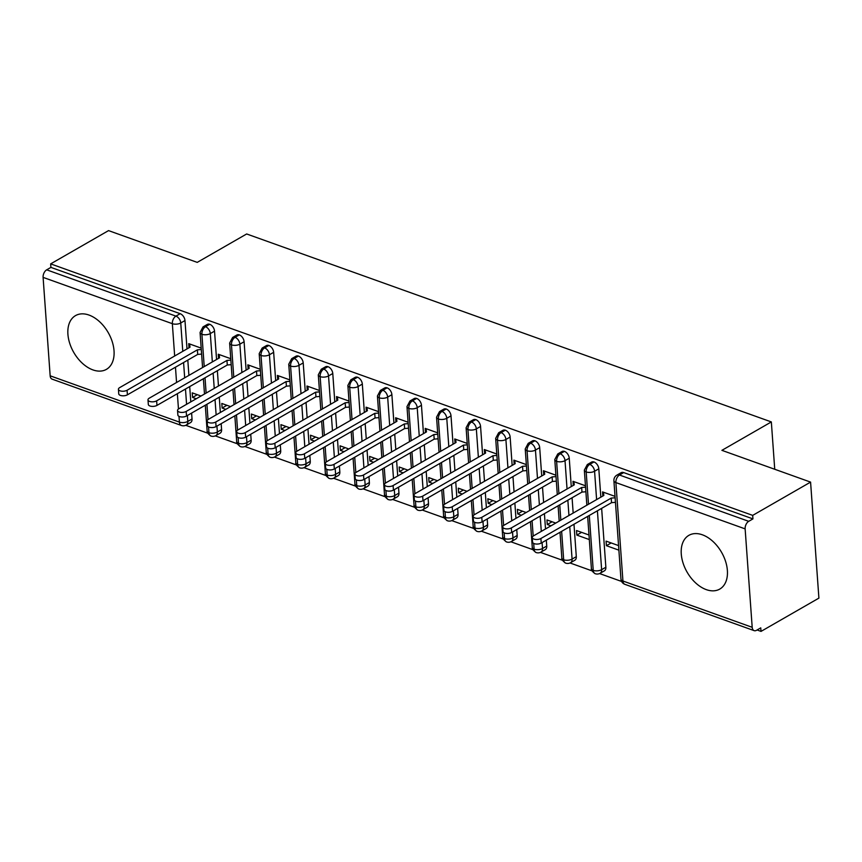 <?xml version="1.0" encoding="UTF-8"?>
<svg xmlns="http://www.w3.org/2000/svg" width="862" height="862" viewBox="0 0 862 862"><rect width="100%" height="100%" fill="white"/><g stroke="black" fill="none" stroke-linecap="round" stroke-linejoin="round"><path stroke-width="1.29" d="M89.001 315.061A30.989 19.88 60.1 0 1 112.211 341.611A30.989 19.88 60.1 0 1 106.414 369.356A30.989 19.88 60.1 0 1 92.934 369.906A30.989 19.88 60.1 0 1 69.725 343.345A30.989 19.88 60.1 0 1 75.522 315.611A30.989 19.88 60.1 0 1 89.001 315.061M702.358 534.796A30.989 19.88 60.1 0 1 725.567 561.345A30.989 19.88 60.1 0 1 719.77 589.08A30.989 19.88 60.1 0 1 706.29 589.63A30.989 19.88 60.1 0 1 683.081 563.08A30.989 19.88 60.1 0 1 688.878 535.345A30.989 19.88 60.1 0 1 702.358 534.796M50.158 375.81L179.404 422.111A5.959 3.653 -70.3 0 0 181.354 425.451L52.108 379.14A5.959 3.653 -70.3 0 1 50.158 375.81L43.1 277.381A5.959 3.653 -70.3 0 1 46.688 269.828L50.912 267.392L50.664 263.88L108.547 230.607L197.226 262.382L246.661 233.968L771.339 421.927L721.903 450.341L810.582 482.106L818.9 598.12L761.017 631.393L760.758 627.87L756.534 630.305A5.959 3.653 109.7 0 1 754.142 630.639L624.896 584.339A5.959 3.653 109.7 0 1 622.935 581.01L752.192 627.31A5.959 3.653 109.7 0 0 754.142 630.639M185.739 425.3L207.764 433.198M215.306 435.892L237.33 443.779M244.862 446.484L266.886 454.371M274.418 457.075L296.442 464.963M303.974 467.657L326.008 475.555M333.54 478.248L355.564 486.136M363.096 488.84L385.12 496.727M392.652 499.432L414.676 507.319M422.218 510.024L444.242 517.911M451.774 520.605L473.798 528.503M481.33 531.197L503.354 539.084M510.897 541.789L532.921 549.676M540.452 552.38L562.477 560.268M570.008 562.961L592.032 570.859M599.575 573.553L621.599 581.451M757.084 629.982L761.017 631.393M774.733 469.262L771.339 421.927M745.134 528.88L615.888 482.58A5.959 3.653 109.7 0 1 619.476 475.027A5.959 3.825 -119.9 0 0 616.88 475.134L621.103 472.699A5.959 3.825 60.1 0 1 623.7 472.591L619.476 475.027L748.722 521.327A5.959 3.653 109.7 0 0 745.134 528.88L752.192 627.31M623.7 472.591L752.946 518.892L752.698 515.379L810.582 482.106M748.722 521.327L752.946 518.892M50.664 263.88L752.698 515.379M602.84 496.006L602.549 491.9L615.026 496.372M618.55 545.592L606.072 541.12L606.406 545.689L611.18 542.952M606.406 545.689L618.884 550.161M187.377 415.506L187.797 421.421L192.032 418.997L191.612 413.081M190.804 401.886L189.705 386.596M188.907 375.401L187.808 360.1M187.011 348.916L184.974 320.556L180.751 322.991L182.776 351.34M192.032 418.997A5.959 3.825 60.1 0 1 190.567 422.574L186.343 425.009A5.959 3.825 60.1 0 0 187.797 421.421A5.959 2.748 175.9 0 1 179.404 422.111L178.994 416.346M50.912 267.392L180.169 313.703A5.959 3.825 60.1 0 1 184.974 320.556M221.588 429.588A5.959 3.825 60.1 0 1 220.122 433.166L215.899 435.59A5.959 3.825 60.1 0 0 217.364 432.013L221.588 429.588L221.168 423.673M204.219 366.598L201.902 334.273A5.959 3.653 -70.3 0 1 205.49 326.72A5.959 3.825 -119.9 0 0 203.044 326.881L207.279 324.446A5.959 3.825 60.1 0 1 209.725 324.284A5.959 3.825 60.1 0 1 214.53 331.148L210.306 333.583L212.343 361.932M220.36 412.478L219.271 397.177M218.463 385.993L217.364 370.692M216.567 359.497L214.53 331.148M189.015 347.763L188.724 343.647L201.191 348.119M201.029 396.014L192.248 392.867L192.571 397.436L196.256 398.761M251.154 440.17A5.959 3.825 60.1 0 1 249.689 443.747L245.454 446.182A5.959 3.825 60.1 0 0 246.92 442.605L251.154 440.17L250.723 434.254M233.785 377.179L231.469 344.865A5.959 3.653 -70.3 0 1 235.057 337.311A5.959 3.825 -119.9 0 0 232.611 337.462L236.834 335.038A5.959 3.825 60.1 0 1 239.28 334.876A5.959 3.825 60.1 0 1 244.097 341.74L239.862 344.175L241.899 372.524M249.926 423.07L248.827 407.769M248.03 396.574L246.931 381.284M246.123 370.089L244.097 341.74M218.571 358.344L218.28 354.239L230.757 358.711M230.585 406.605L221.803 403.459L222.137 408.028L225.812 409.342M280.71 450.761A5.959 3.825 60.1 0 1 279.245 454.339L275.021 456.774A5.959 3.825 60.1 0 0 276.476 453.196L280.71 450.761L280.29 444.846M263.341 387.771L261.024 355.456A5.959 3.653 -70.3 0 1 264.612 347.903A5.959 3.825 -119.9 0 0 262.167 348.054L266.401 345.619A5.959 3.825 60.1 0 1 268.847 345.468A5.959 3.825 60.1 0 1 273.653 352.332L269.429 354.756L271.455 383.105M279.482 433.651L278.383 418.361M277.586 407.166L276.486 391.876M275.689 380.681L273.653 352.332M248.127 368.936L247.836 364.831L260.313 369.302M260.141 417.197L251.37 414.051L251.693 418.62L255.367 419.934M310.266 461.353A5.959 3.825 60.1 0 1 308.801 464.93L304.577 467.366A5.959 3.825 60.1 0 0 306.042 463.778L310.266 461.353L309.846 455.438M292.897 398.363L290.58 366.038A5.959 3.653 -70.3 0 1 294.168 358.484A5.959 3.825 -119.9 0 0 291.722 358.646L295.957 356.211A5.959 3.825 60.1 0 1 298.403 356.06A5.959 3.825 60.1 0 1 303.208 362.924L298.985 365.348L301.01 393.697M309.038 444.242L307.95 428.953M307.141 417.758L306.042 402.457M305.245 391.273L303.208 362.924M277.693 379.528L277.392 375.423L289.869 379.894M289.707 427.778L280.926 424.632L281.249 429.211L284.934 430.526M339.833 471.945A5.959 3.825 60.1 0 1 338.367 475.522L334.133 477.947A5.959 3.825 60.1 0 0 335.598 474.369L339.833 471.945L339.402 466.03M322.463 408.954L320.147 376.629A5.959 3.653 -70.3 0 1 323.735 369.076A5.959 3.825 -119.9 0 0 321.289 369.238L325.513 366.803A5.959 3.825 60.1 0 1 327.959 366.652A5.959 3.825 60.1 0 1 332.775 373.505L328.541 375.94L330.577 404.289M338.604 454.834L337.505 439.534M336.708 428.349L335.609 413.049M334.801 401.854L332.775 373.505M307.249 390.12L306.958 386.014L319.436 390.475M319.263 438.37L310.482 435.224L310.816 439.792L314.49 441.118M369.389 482.526A5.959 3.825 60.1 0 1 367.923 486.114L363.689 488.538A5.959 3.825 60.1 0 0 365.154 484.961L369.389 482.526L368.968 476.611M352.019 419.546L349.703 387.221A5.959 3.653 -70.3 0 1 353.291 379.668A5.959 3.825 -119.9 0 0 350.845 379.819L355.079 377.394A5.959 3.825 60.1 0 1 357.514 377.233A5.959 3.825 60.1 0 1 362.331 384.096L358.107 386.532L360.133 414.881M368.16 465.426L367.061 450.126M366.264 438.93L365.165 423.641M364.367 412.445L362.331 384.096M336.805 400.701L336.514 396.595L348.991 401.067M348.819 448.962L340.048 445.816L340.371 450.384L344.046 451.699M398.944 493.118A5.959 3.825 60.1 0 1 397.479 496.695L393.255 499.13A5.959 3.825 60.1 0 0 394.721 495.553L398.944 493.118L398.524 487.202M381.575 430.127L379.258 397.813A5.959 3.653 -70.3 0 1 382.847 390.26A5.959 3.825 -119.9 0 0 380.401 390.411L384.635 387.986A5.959 3.825 60.1 0 1 387.081 387.825A5.959 3.825 60.1 0 1 391.887 394.688L387.663 397.123L389.689 425.472M397.716 476.018L396.628 460.717M395.82 449.522L394.721 434.232M393.923 423.037L391.887 394.688M366.372 411.293L366.07 407.187L378.547 411.659M378.375 459.554L369.604 456.407L369.927 460.976L373.612 462.291M428.5 503.71A5.959 3.825 60.1 0 1 427.046 507.287L422.811 509.722A5.959 3.825 60.1 0 0 424.276 506.145L428.5 503.71L428.08 497.794M411.142 440.719L408.825 408.394A5.959 3.653 -70.3 0 1 412.413 400.852A5.959 3.825 -119.9 0 0 409.967 401.002L414.191 398.567A5.959 3.825 60.1 0 1 416.637 398.416A5.959 3.825 60.1 0 1 421.453 405.28L417.219 407.704L419.255 436.053M427.283 486.599L426.184 471.309M425.375 460.114L424.287 444.814M423.479 433.629L421.453 405.28M395.927 421.884L395.636 417.779L408.114 422.251M407.941 470.135L399.16 466.999L399.494 471.568L403.168 472.882M458.067 514.302A5.959 3.825 60.1 0 1 456.601 517.879L452.367 520.314A5.959 3.825 60.1 0 0 453.832 516.726L458.067 514.302L457.636 508.386M440.697 451.311L438.381 418.986A5.959 3.653 -70.3 0 1 441.969 411.433A5.959 3.825 -119.9 0 0 439.523 411.594L443.758 409.159A5.959 3.825 60.1 0 1 446.193 409.008A5.959 3.825 60.1 0 1 451.009 415.861L446.775 418.296L448.811 446.645M456.838 497.191L455.739 481.901M454.942 470.706L453.843 455.405M453.046 444.221L451.009 415.861M425.483 432.476L425.192 428.371L437.67 432.832M437.497 480.727L428.716 477.58L429.05 482.149L432.724 483.474M487.623 524.893A5.959 3.825 60.1 0 1 486.157 528.471L481.933 530.895A5.959 3.825 60.1 0 0 483.399 527.318L487.623 524.893L487.202 518.978M470.253 461.903L467.937 429.578A5.959 3.653 -70.3 0 1 471.525 422.024A5.959 3.825 -119.9 0 0 469.079 422.186L473.313 419.751A5.959 3.825 60.1 0 1 475.759 419.589A5.959 3.825 60.1 0 1 480.565 426.453L476.341 428.888L478.367 457.237M486.394 507.783L485.306 492.482M484.498 481.298L483.399 465.997M482.601 454.802L480.565 426.453M455.05 443.068L454.748 438.952L467.226 443.424M467.053 491.318L458.282 488.172L458.606 492.741L462.291 494.066M517.178 535.474A5.959 3.825 60.1 0 1 515.724 539.052L511.489 541.487A5.959 3.825 60.1 0 0 512.955 537.91L517.178 535.474L516.758 529.559M499.82 472.484L497.503 440.17A5.959 3.653 -70.3 0 1 501.091 432.616A5.959 3.825 -119.9 0 0 498.645 432.767L502.869 430.343A5.959 3.825 60.1 0 1 505.315 430.181A5.959 3.825 60.1 0 1 510.132 437.045L505.897 439.48L507.933 467.829M515.961 518.374L514.862 503.074M514.054 491.879L512.965 476.589M512.157 465.394L510.132 437.045M484.606 453.649L484.315 449.544L496.781 454.015M496.62 501.91L487.838 498.764L488.172 503.333L491.846 504.647M546.745 546.066A5.959 3.825 60.1 0 1 545.28 549.644L541.045 552.079A5.959 3.825 60.1 0 0 542.51 548.501L546.745 546.066L546.314 540.151M529.376 483.076L527.059 450.761A5.959 3.653 -70.3 0 1 530.647 443.208A5.959 3.825 -119.9 0 0 528.201 443.359L532.425 440.924A5.959 3.825 60.1 0 1 534.871 440.773A5.959 3.825 60.1 0 1 539.687 447.637L535.453 450.061L537.489 478.41M545.517 528.956L544.418 513.666M543.62 502.471L542.521 487.181M541.724 475.986L539.687 447.637M514.161 464.241L513.871 460.136L526.348 464.607M526.176 512.502L517.394 509.356L517.728 513.924L521.402 515.239M576.301 556.658A5.959 3.825 60.1 0 1 574.835 560.235L570.612 562.67A5.959 3.825 60.1 0 0 572.077 559.082L576.301 556.658L573.984 524.258M558.932 493.667L556.615 461.342A5.959 3.653 -70.3 0 1 560.203 453.789A5.959 3.825 -119.9 0 0 557.757 453.951L561.992 451.516A5.959 3.825 60.1 0 1 564.438 451.365A5.959 3.825 60.1 0 1 569.243 458.228L565.019 460.653L567.045 489.002M573.176 513.062L572.077 497.762M571.28 486.577L569.243 458.228M543.728 474.833L543.426 470.727L555.904 475.199M555.731 523.083L546.961 519.937L547.284 524.516L550.958 525.831M605.857 567.25A5.959 3.825 60.1 0 1 604.402 570.827L600.167 573.252A5.959 3.825 60.1 0 0 601.633 569.674L605.857 567.25L601.644 508.354M588.498 504.259L586.182 471.934A5.959 3.653 -70.3 0 1 589.759 464.381A5.959 3.825 -119.9 0 0 587.324 464.543L591.547 462.107A5.959 3.825 60.1 0 1 593.993 461.957A5.959 3.825 60.1 0 1 598.81 468.809L594.575 471.245L596.612 499.594M600.836 497.158L598.81 468.809M573.284 485.425L572.993 481.319L585.46 485.78M588.994 535L576.516 530.529L576.84 535.097L589.317 539.569M587.324 464.543L584.339 470.135A5.959 2.748 175.9 0 0 586.182 471.934A5.959 2.748 175.9 0 0 594.575 471.245A5.959 3.825 -119.9 0 0 589.759 464.381L593.993 461.957M600.167 573.252A5.959 5.959 0 0 1 595.189 573.704A5.959 3.653 -70.3 0 1 595.103 573.661A5.959 3.653 -70.3 0 1 593.228 570.364L589.296 515.454M576.84 535.097L581.613 532.36M547.284 524.516L552.057 521.769M517.728 513.924L522.501 511.177M488.172 503.333L492.935 500.585M458.606 492.741L463.379 490.004M429.05 482.149L433.823 479.412M399.494 471.568L404.256 468.82M369.927 460.976L374.701 458.228M340.371 450.384L345.145 447.647M310.816 439.792L315.589 437.056M281.249 429.211L286.022 426.464M251.693 418.62L256.467 415.872M222.137 408.028L226.911 405.28M192.571 397.436L197.344 394.699M557.757 453.951L554.783 459.543A5.959 2.748 175.9 0 0 556.615 461.342A5.959 2.748 175.9 0 0 565.019 460.653A5.959 3.825 -119.9 0 0 560.203 453.789L564.438 451.365M570.612 562.67A5.959 5.959 0 0 1 565.634 563.112A5.959 3.653 -70.3 0 1 565.537 563.08A5.959 3.653 -70.3 0 1 563.673 559.783L561.636 531.348M560.839 520.152L559.74 504.863M528.201 443.359L525.227 448.962A5.959 2.748 175.9 0 0 527.059 450.761A5.959 2.748 175.9 0 0 535.453 450.061A5.959 3.825 -119.9 0 0 530.647 443.208L534.871 440.773M541.045 552.079A5.959 5.959 0 0 1 536.067 552.52A5.959 3.653 -70.3 0 1 535.981 552.488A5.959 3.653 -70.3 0 1 534.117 549.191L533.697 543.426M533.179 536.078L532.08 520.756M531.272 509.571L530.173 494.271M498.645 432.767L495.661 438.37A5.959 2.748 175.9 0 0 497.503 440.17A5.959 2.748 175.9 0 0 505.897 439.48A5.959 3.825 -119.9 0 0 501.091 432.616L505.315 430.181M511.489 541.487A5.959 5.959 0 0 1 506.511 541.929A5.959 3.653 -70.3 0 1 506.425 541.896A5.959 3.653 -70.3 0 1 504.55 538.599L504.141 532.835M503.613 525.486L502.514 510.175M501.716 498.979L500.617 483.679M469.079 422.186L466.105 427.778A5.959 2.748 175.9 0 0 467.937 429.578A5.959 2.748 175.9 0 0 476.341 428.888A5.959 3.825 -119.9 0 0 471.525 422.024L475.759 419.589M481.933 530.895A5.959 5.959 0 0 1 476.955 531.337A5.959 3.653 -70.3 0 1 476.858 531.304A5.959 3.653 -70.3 0 1 474.994 528.007L474.585 522.243M474.057 514.894L472.958 499.583M472.16 488.388L471.061 473.087M439.523 411.594L436.549 417.186A5.959 2.748 175.9 0 0 438.381 418.986A5.959 2.748 175.9 0 0 446.775 418.296A5.959 3.825 -119.9 0 0 441.969 411.433L446.193 409.008M452.367 520.314A5.959 5.959 0 0 1 447.389 520.756A5.959 3.653 -70.3 0 1 447.303 520.723A5.959 3.653 -70.3 0 1 445.438 517.415L445.018 511.651M444.501 504.302L443.402 488.991M442.594 477.796L441.495 462.506M409.967 401.002L406.983 406.595A5.959 2.748 175.9 0 0 408.825 408.394A5.959 2.748 175.9 0 0 417.219 407.704A5.959 3.825 -119.9 0 0 412.413 400.852L416.637 398.416M422.811 509.722A5.959 5.959 0 0 1 417.833 510.164A5.959 3.653 -70.3 0 1 417.747 510.132A5.959 3.653 -70.3 0 1 415.883 506.834L415.462 501.07M414.934 493.721L413.835 478.399M413.038 467.204L411.939 451.914M380.401 390.411L377.427 396.014A5.959 2.748 175.9 0 0 379.258 397.813A5.959 2.748 175.9 0 0 387.663 397.123A5.959 3.825 -119.9 0 0 382.847 390.26L387.081 387.825M393.255 499.13A5.959 5.959 0 0 1 388.277 499.572A5.959 3.653 -70.3 0 1 388.18 499.54A5.959 3.653 -70.3 0 1 386.316 496.243L385.907 490.478M385.379 483.129L384.28 467.807M383.482 456.623L382.383 441.322M350.845 379.819L347.871 385.422A5.959 2.748 175.9 0 0 349.703 387.221A5.959 2.748 175.9 0 0 358.107 386.532A5.959 3.825 -119.9 0 0 353.291 379.668L357.514 377.233M363.689 488.538A5.959 5.959 0 0 1 358.711 488.98A5.959 3.653 -70.3 0 1 358.624 488.948A5.959 3.653 -70.3 0 1 356.76 485.651L356.351 479.886M355.823 472.538L354.724 457.226M353.916 446.031L352.827 430.731M321.289 369.238L318.304 374.83A5.959 2.748 175.9 0 0 320.147 376.629A5.959 2.748 175.9 0 0 328.541 375.94A5.959 3.825 -119.9 0 0 323.735 369.076L327.959 366.652M334.133 477.947A5.959 5.959 0 0 1 329.155 478.399A5.959 3.653 -70.3 0 1 329.068 478.356A5.959 3.653 -70.3 0 1 327.204 475.059L326.784 469.294M326.256 461.946L325.157 446.635M324.36 435.439L323.261 420.15M291.722 358.646L288.748 364.238A5.959 2.748 175.9 0 0 290.58 366.038A5.959 2.748 175.9 0 0 298.985 365.348A5.959 3.825 -119.9 0 0 294.168 358.484L298.403 356.06M304.577 467.366A5.959 5.959 0 0 1 299.599 467.807A5.959 3.653 -70.3 0 1 299.502 467.775A5.959 3.653 -70.3 0 1 297.638 464.478L297.228 458.713M296.7 451.365L295.601 436.043M294.804 424.847L293.705 409.558M262.167 348.054L259.193 353.657A5.959 2.748 175.9 0 0 261.024 355.456A5.959 2.748 175.9 0 0 269.429 354.756A5.959 3.825 -119.9 0 0 264.612 347.903L268.847 345.468M275.021 456.774A5.959 5.959 0 0 1 270.032 457.216A5.959 3.653 -70.3 0 1 269.946 457.183A5.959 3.653 -70.3 0 1 268.082 453.886L267.673 448.121M267.145 440.773L266.046 425.451M265.237 414.266L264.149 398.966M232.611 337.462L229.637 343.065A5.959 2.748 175.9 0 0 231.469 344.865A5.959 2.748 175.9 0 0 239.862 344.175A5.959 3.825 -119.9 0 0 235.057 337.311L239.28 334.876M245.454 446.182A5.959 5.959 0 0 1 240.476 446.624A5.959 3.653 -70.3 0 1 240.39 446.591A5.959 3.653 -70.3 0 1 238.526 443.294L238.106 437.53M237.578 430.181L236.479 414.87M235.682 403.675L234.583 388.374M203.044 326.881L200.07 332.473A5.959 2.748 175.9 0 0 201.902 334.273A5.959 2.748 175.9 0 0 210.306 333.583A5.959 3.825 -119.9 0 0 205.49 326.72L209.725 324.284M215.899 435.59A5.959 5.959 0 0 1 210.921 436.032A5.959 3.653 -70.3 0 1 210.834 436A5.959 3.653 -70.3 0 1 208.96 432.702L208.55 426.938M208.022 419.589L206.923 404.278M206.126 393.083L205.027 377.782M603.669 495.531L603.432 492.224L603.831 495.445L533.513 535.862A4.967 2.295 -4.1 0 0 532.253 537.532A4.967 2.295 -4.1 0 0 535.517 539.44A4.967 2.295 -4.1 0 0 540.905 538.502L541.228 543.082A4.967 2.295 175.9 0 1 535.841 544.008A4.967 2.295 175.9 0 1 532.587 542.112L532.253 537.532M615.457 502.341L611.546 502.665L541.228 543.082M615.123 497.773L611.212 498.096L540.905 538.502M611.212 498.096L611.546 502.665M574.114 484.94L573.876 481.632L574.264 484.853L503.958 525.27A4.967 2.295 -4.1 0 0 502.697 526.951A4.967 2.295 -4.1 0 0 505.962 528.848A4.967 2.295 -4.1 0 0 511.349 527.921L511.672 532.49A4.967 2.295 175.9 0 1 506.285 533.416A4.967 2.295 175.9 0 1 503.02 531.52L502.697 526.951M585.891 491.749L581.979 492.073L511.672 532.49M585.567 487.181L581.656 487.504L511.349 527.921M581.656 487.504L581.979 492.073M544.558 474.359L544.321 471.04L544.709 474.262L474.391 514.679A4.967 2.295 -4.1 0 0 473.141 516.36A4.967 2.295 -4.1 0 0 476.395 518.256A4.967 2.295 -4.1 0 0 481.783 517.329L482.117 521.898A4.967 2.295 175.9 0 1 476.729 522.825A4.967 2.295 175.9 0 1 473.464 520.928L473.141 516.36M556.335 481.158L552.423 481.481L482.117 521.898M556.001 476.589L552.1 476.912L481.783 517.329M552.1 476.912L552.423 481.481M514.991 463.767L514.754 460.459L515.153 463.681L444.835 504.087A4.967 2.295 -4.1 0 0 443.574 505.768A4.967 2.295 -4.1 0 0 446.839 507.675A4.967 2.295 -4.1 0 0 452.227 506.737L452.55 511.306A4.967 2.295 175.9 0 1 447.162 512.243A4.967 2.295 175.9 0 1 443.908 510.336L443.574 505.768M526.779 470.577L522.868 470.889L452.55 511.306M526.445 466.008L522.534 466.32L452.227 506.737M522.534 466.32L522.868 470.889M485.435 453.175L485.198 449.867L485.586 453.089L415.279 493.506A4.967 2.295 -4.1 0 0 414.019 495.176A4.967 2.295 -4.1 0 0 417.283 497.083A4.967 2.295 -4.1 0 0 422.671 496.146L422.994 500.714A4.967 2.295 175.9 0 1 417.607 501.652A4.967 2.295 175.9 0 1 414.342 499.755L414.019 495.176M497.212 459.985L493.301 460.308L422.994 500.714M496.889 455.416L492.978 455.739L422.671 496.146M492.978 455.739L493.301 460.308M455.879 442.583L455.642 439.275L456.03 442.497L385.713 482.914A4.967 2.295 -4.1 0 0 384.463 484.595A4.967 2.295 -4.1 0 0 387.717 486.491A4.967 2.295 -4.1 0 0 393.104 485.554L393.438 490.133A4.967 2.295 175.9 0 1 388.051 491.06A4.967 2.295 175.9 0 1 384.786 489.163L384.463 484.595M467.657 449.393L463.745 449.716L393.438 490.133M467.323 444.824L463.422 445.148L393.104 485.554M463.422 445.148L463.745 449.716M426.313 431.991L426.076 428.683L426.474 431.905L356.157 472.322A4.967 2.295 -4.1 0 0 354.896 474.003A4.967 2.295 -4.1 0 0 358.161 475.899A4.967 2.295 -4.1 0 0 363.548 474.973L363.872 479.541A4.967 2.295 175.9 0 1 358.495 480.468A4.967 2.295 175.9 0 1 355.23 478.572L354.896 474.003M438.101 438.801L434.189 439.124L363.872 479.541M437.767 434.232L433.855 434.556L363.548 474.973M433.855 434.556L434.189 439.124M396.757 421.41L396.52 418.092L396.908 421.324L326.601 461.73A4.967 2.295 -4.1 0 0 325.34 463.411A4.967 2.295 -4.1 0 0 328.605 465.308A4.967 2.295 -4.1 0 0 333.993 464.381L334.316 468.95A4.967 2.295 175.9 0 1 328.928 469.887A4.967 2.295 175.9 0 1 325.664 467.98L325.34 463.411M408.534 428.22L404.634 428.533L334.316 468.95M408.211 423.641L404.3 423.964L333.993 464.381M404.3 423.964L404.634 428.533M367.201 410.818L366.964 407.51L367.352 410.732L297.045 451.138A4.967 2.295 -4.1 0 0 295.785 452.819A4.967 2.295 -4.1 0 0 299.039 454.727A4.967 2.295 -4.1 0 0 304.426 453.789L304.76 458.358A4.967 2.295 175.9 0 1 299.373 459.295A4.967 2.295 175.9 0 1 296.108 457.388L295.785 452.819M378.978 417.628L375.067 417.951L304.76 458.358M378.655 413.06L374.744 413.372L304.426 453.789M374.744 413.372L375.067 417.951M337.635 400.227L337.398 396.919L337.796 400.14L267.479 440.557A4.967 2.295 -4.1 0 0 266.218 442.228A4.967 2.295 -4.1 0 0 269.483 444.135A4.967 2.295 -4.1 0 0 274.87 443.197L275.193 447.777A4.967 2.295 175.9 0 1 269.817 448.703A4.967 2.295 175.9 0 1 266.552 446.807L266.218 442.228M349.422 407.036L345.511 407.36L275.193 447.777M349.088 402.468L345.188 402.791L274.87 443.197M345.188 402.791L345.511 407.36M308.079 389.635L307.842 386.327L308.23 389.549L237.923 429.966A4.967 2.295 -4.1 0 0 236.662 431.647A4.967 2.295 -4.1 0 0 239.927 433.543A4.967 2.295 -4.1 0 0 245.314 432.616L245.638 437.185A4.967 2.295 175.9 0 1 240.25 438.111A4.967 2.295 175.9 0 1 236.985 436.215L236.662 431.647M319.856 396.445L315.955 396.768L245.638 437.185M319.533 391.876L315.621 392.199L245.314 432.616M315.621 392.199L315.955 396.768M278.523 379.054L278.286 375.735L278.674 378.957L208.367 419.374A4.967 2.295 -4.1 0 0 207.106 421.055A4.967 2.295 -4.1 0 0 210.371 422.951A4.967 2.295 -4.1 0 0 215.748 422.024L216.082 426.593A4.967 2.295 175.9 0 1 210.694 427.52A4.967 2.295 175.9 0 1 207.43 425.623L207.106 421.055M290.3 385.853L286.389 386.176L216.082 426.593M289.977 381.284L286.065 381.607L215.748 422.024M286.065 381.607L286.389 386.176M248.956 368.462L248.719 365.154L249.118 368.376L178.8 408.782A4.967 2.295 -4.1 0 0 177.54 410.463A4.967 2.295 -4.1 0 0 180.804 412.359A4.967 2.295 -4.1 0 0 186.192 411.433L186.526 416.001A4.967 2.295 175.9 0 1 181.139 416.939A4.967 2.295 175.9 0 1 177.874 415.031L177.54 410.463M260.744 375.272L256.833 375.584L186.526 416.001M260.41 370.703L256.51 371.016L186.192 411.433M256.51 371.016L256.833 375.584M219.401 357.87L219.163 354.562L219.551 357.784L149.245 398.201A4.967 2.295 -4.1 0 0 147.984 399.871A4.967 2.295 -4.1 0 0 151.249 401.778A4.967 2.295 -4.1 0 0 156.636 400.841L156.959 405.409A4.967 2.295 175.9 0 1 151.572 406.347A4.967 2.295 175.9 0 1 148.318 404.44L147.984 399.871M231.178 364.68L227.277 365.003L156.959 405.409M230.854 360.111L226.943 360.435L156.636 400.841M226.943 360.435L227.277 365.003M189.845 347.278L189.608 343.97L189.996 347.192L119.689 387.609A4.967 2.295 -4.1 0 0 118.428 389.29A4.967 2.295 -4.1 0 0 121.693 391.186A4.967 2.295 -4.1 0 0 127.07 390.249L127.404 394.828A4.967 2.295 175.9 0 1 122.016 395.755A4.967 2.295 175.9 0 1 118.751 393.859L118.428 389.29M201.622 354.088L197.71 354.411L127.404 394.828M201.299 349.519L197.387 349.843L127.07 390.249M197.387 349.843L197.71 354.411M616.88 475.134A5.959 5.959 0 0 0 613.906 480.727A5.959 2.748 175.9 0 0 615.888 482.58L622.935 581.01A5.959 2.748 175.9 0 1 620.963 579.156A5.959 5.959 0 0 0 624.896 584.339M178.466 408.997L177.367 393.686M176.559 382.491L175.471 367.201M174.663 356.006L172.346 323.681L43.1 277.381M46.688 269.828L175.934 316.128L180.169 313.703M172.346 323.681A5.959 3.653 -70.3 0 1 175.934 316.128A5.959 3.825 -119.9 0 1 180.751 322.991A5.959 2.748 175.9 0 1 172.346 323.681M597.409 510.789L601.633 569.674A5.959 2.748 175.9 0 1 593.228 570.364A5.959 2.748 175.9 0 1 591.397 568.564L587.658 516.392M567.853 500.197L568.952 515.498M569.75 526.682L572.077 559.082A5.959 2.748 175.9 0 1 563.673 559.783A5.959 2.748 175.9 0 1 561.841 557.983L559.998 532.285M538.287 489.605L539.386 504.906M540.194 516.09L541.282 531.391M542.09 542.586L542.51 548.501A5.959 2.748 175.9 0 1 534.117 549.191A5.959 2.748 175.9 0 1 532.285 547.392L530.442 521.704M508.731 479.013L509.83 494.314M510.627 505.509L511.726 520.799M512.534 531.994L512.955 537.91A5.959 2.748 175.9 0 1 504.55 538.599A5.959 2.748 175.9 0 1 502.718 536.8L500.876 511.112M479.175 468.432L480.274 483.722M481.071 494.917L482.17 510.207M482.968 521.402L483.399 527.318A5.959 2.748 175.9 0 1 474.994 528.007A5.959 2.748 175.9 0 1 473.163 526.208L471.32 500.52M449.619 457.841L450.707 473.13M451.516 484.325L452.604 499.626M453.412 510.81L453.832 516.726A5.959 2.748 175.9 0 1 445.438 517.415A5.959 2.748 175.9 0 1 443.607 515.627L441.764 489.928M420.053 447.249L421.152 462.549M421.949 473.734L423.048 489.034M423.856 500.229L424.276 506.145A5.959 2.748 175.9 0 1 415.883 506.834A5.959 2.748 175.9 0 1 414.04 505.035L412.198 479.347M390.497 436.657L391.596 451.957M392.393 463.153L393.492 478.442M394.29 489.638L394.721 495.553A5.959 2.748 175.9 0 1 386.316 496.243A5.959 2.748 175.9 0 1 384.484 494.443L382.642 468.756M360.941 426.065L362.029 441.366M362.837 452.561L363.936 467.85M364.734 479.046L365.154 484.961A5.959 2.748 175.9 0 1 356.76 485.651A5.959 2.748 175.9 0 1 354.928 483.851L353.086 458.164M331.374 415.484L332.473 430.774M333.271 441.969L334.37 457.269M335.178 468.454L335.598 474.369A5.959 2.748 175.9 0 1 327.204 475.059A5.959 2.748 175.9 0 1 325.362 473.26L323.519 447.572M301.819 404.892L302.918 420.193M303.715 431.377L304.814 446.678M305.611 457.873L306.042 463.778A5.959 2.748 175.9 0 1 297.638 464.478A5.959 2.748 175.9 0 1 295.806 462.678L293.964 436.98M272.263 394.3L273.351 409.601M274.159 420.785L275.258 436.086M276.055 447.281L276.476 453.196A5.959 2.748 175.9 0 1 268.082 453.886A5.959 2.748 175.9 0 1 266.25 452.087L264.408 426.399M242.696 383.709L243.795 399.009M244.603 410.204L245.692 425.494M246.5 436.689L246.92 442.605A5.959 2.748 175.9 0 1 238.526 443.294A5.959 2.748 175.9 0 1 236.684 441.495L234.841 415.807M213.14 373.127L214.239 388.417M215.037 399.612L216.136 414.902M216.933 426.097L217.364 432.013A5.959 2.748 175.9 0 1 208.96 432.702A5.959 2.748 175.9 0 1 207.128 430.903L205.285 405.215M183.584 362.536L184.673 377.825M185.481 389.021L186.58 404.321M613.906 480.727L620.963 579.156M586.86 505.197L584.339 470.135M591.397 568.564C590.998 569.825 592.237 571.528 595.103 573.661M559.19 521.101L558.102 505.8M557.294 494.605L554.783 459.543M561.841 557.983C561.442 559.233 562.67 560.936 565.537 563.08M529.634 510.509L528.535 495.208M527.738 484.024L525.227 448.962M532.285 547.392C531.876 548.641 533.115 550.344 535.981 552.488M500.079 499.917L498.979 484.627M498.182 473.432L495.661 438.37M502.718 536.8C502.32 538.06 503.559 539.752 506.425 541.896M470.523 489.325L469.424 474.035M468.616 462.84L466.105 427.778M473.163 526.208C472.764 527.469 473.992 529.171 476.858 531.304M440.956 478.744L439.857 463.444M439.06 452.248L436.549 417.186M443.607 515.627C443.197 516.877 444.436 518.579 447.303 520.723M411.4 468.152L410.301 452.852M409.504 441.667L406.983 406.595M414.04 505.035C413.641 506.285 414.881 507.987 417.747 510.132M381.844 457.56L380.745 442.26M379.937 431.075L377.427 396.014M384.484 494.443C384.086 495.704 385.314 497.396 388.18 499.54M352.278 446.969L351.19 431.679M350.381 420.484L347.871 385.422M354.928 483.851C354.53 485.112 355.758 486.804 358.624 488.948M322.722 436.387L321.623 421.087M320.826 409.892L318.304 374.83M325.362 473.26C324.963 474.52 326.202 476.223 329.068 478.356M293.166 425.796L292.067 410.495M291.259 399.3L288.748 364.238M295.806 462.678C295.407 463.928 296.636 465.631 299.502 467.775M263.6 415.204L262.511 399.903M261.703 388.719L259.193 353.657M266.25 452.087C265.852 453.337 267.08 455.039 269.946 457.183M234.044 404.612L232.945 389.322M232.147 378.127L229.637 343.065M236.684 441.495C236.285 442.756 237.524 444.447 240.39 446.591M181.354 425.451A5.959 5.959 0 0 0 186.343 425.009M204.488 394.02L203.389 378.73M202.581 367.535L200.07 332.473M207.128 430.903C206.729 432.164 207.957 433.866 210.834 436"/></g></svg>

